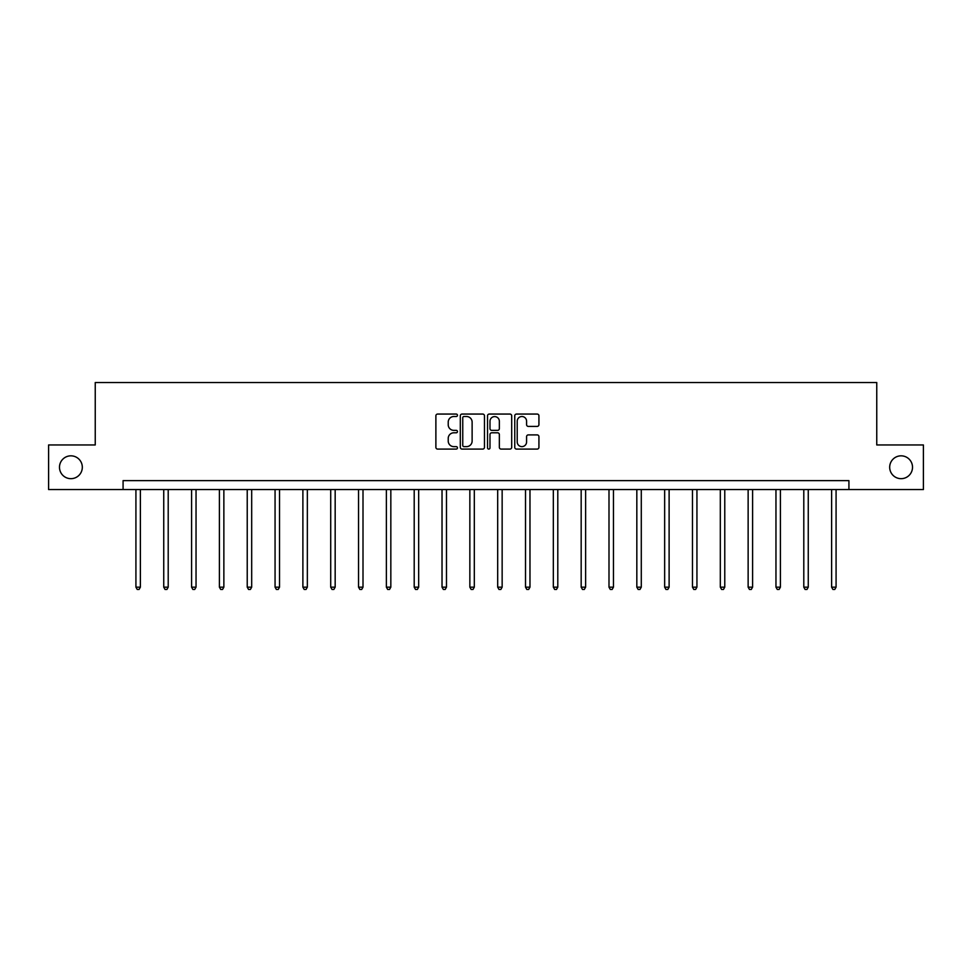 <?xml version="1.0" encoding="UTF-8"?>
<svg xmlns="http://www.w3.org/2000/svg" width="972" height="972" viewBox="0 0 972 972"><rect width="100%" height="100%" fill="white"/><g stroke="black" fill="none" stroke-linecap="round" stroke-linejoin="round"><path stroke-width="1.46" d="M889.684 467.253A11.421 11.421 0 0 0 901.105 478.674A11.421 11.421 0 0 0 912.514 467.253A11.421 11.421 0 0 0 901.105 455.832A11.421 11.421 0 0 0 889.684 467.253M59.486 467.253A11.421 11.421 0 0 0 70.895 478.674A11.421 11.421 0 0 0 82.316 467.253A11.421 11.421 0 0 0 70.895 455.832A11.421 11.421 0 0 0 59.486 467.253M457.46 415.287A1.227 1.227 0 0 0 456.233 414.06L437.631 414.06A1.75 1.75 0 0 0 435.881 415.822L435.881 447.339A1.75 1.75 0 0 0 437.631 449.088L456.233 449.088A1.227 1.227 0 0 0 457.46 447.861A1.227 1.227 0 0 0 456.233 446.634L453.827 446.634A5.601 5.601 0 0 1 448.226 441.033L448.226 438.408A5.601 5.601 0 0 1 453.827 432.795L456.233 432.795A1.227 1.227 0 0 0 457.46 431.58A1.227 1.227 0 0 0 456.233 430.353L453.827 430.353A5.601 5.601 0 0 1 448.226 424.752L448.226 422.115A5.601 5.601 0 0 1 453.827 416.514L456.233 416.514A1.227 1.227 0 0 0 457.46 415.287M537.176 426.404A1.75 1.75 0 0 0 538.925 424.655L538.925 415.822A1.75 1.75 0 0 0 537.176 414.06L516.509 414.06A1.75 1.75 0 0 0 514.759 415.822L514.759 447.339A1.75 1.75 0 0 0 516.509 449.088L537.176 449.088A1.75 1.75 0 0 0 538.925 447.339L538.925 436.647A1.75 1.75 0 0 0 537.176 434.897L528.331 434.897A1.75 1.75 0 0 0 526.581 436.647L526.581 441.944A4.69 4.69 0 0 1 521.891 446.634A4.69 4.69 0 0 1 517.213 441.944L517.213 421.204A4.69 4.69 0 0 1 521.891 416.514A4.69 4.69 0 0 1 526.581 421.204L526.581 424.655A1.75 1.75 0 0 0 528.331 426.404L537.176 426.404M123.08 489.548L48.6 489.548L48.6 444.957L95.244 444.957L95.244 382.518L876.756 382.518L876.756 444.957L923.4 444.957L923.4 489.548L848.921 489.548L848.921 480.63L123.08 480.63L123.08 489.548L848.921 489.548M484.469 415.822A1.75 1.75 0 0 0 482.72 414.06L462.052 414.06A1.75 1.75 0 0 0 460.303 415.822L460.303 447.339A1.75 1.75 0 0 0 462.052 449.088L482.72 449.088A1.75 1.75 0 0 0 484.469 447.339L484.469 415.822M489.281 414.06L509.948 414.06A1.75 1.75 0 0 1 511.697 415.822L511.697 447.339A1.75 1.75 0 0 1 509.948 449.088L501.102 449.088A1.75 1.75 0 0 1 499.353 447.339L499.353 434.557A1.75 1.75 0 0 0 497.603 432.795L491.735 432.795A1.75 1.75 0 0 0 489.985 434.557L489.985 447.861A1.227 1.227 0 0 1 488.758 449.088A1.227 1.227 0 0 1 487.531 447.861L487.531 415.822A1.75 1.75 0 0 1 489.281 414.06M463.984 416.514A1.227 1.227 0 0 0 462.757 417.741L462.757 445.407A1.227 1.227 0 0 0 463.984 446.634L466.524 446.634A5.601 5.601 0 0 0 472.125 441.033L472.125 422.115A5.601 5.601 0 0 0 466.524 416.514L463.984 416.514M499.353 421.289A4.69 4.69 0 0 0 494.663 416.599A4.69 4.69 0 0 0 489.985 421.289L489.985 428.603A1.75 1.75 0 0 0 491.735 430.353L497.603 430.353A1.75 1.75 0 0 0 499.353 428.603L499.353 421.289M135.922 489.548L135.922 587.161L140.381 587.161L140.381 489.548M140.381 587.161L139.045 589.482L137.259 589.482L135.922 587.161M163.746 489.548L163.746 587.161L168.205 587.161L168.205 489.548M168.205 587.161L166.868 589.482L165.082 589.482L163.746 587.161M191.581 489.548L191.581 587.161L196.04 587.161L196.04 489.548M196.04 587.161L194.692 589.482L192.918 589.482L191.581 587.161M219.405 489.548L219.405 587.161L223.864 587.161L223.864 489.548M223.864 587.161L222.527 589.482L220.741 589.482L219.405 587.161M247.228 489.548L247.228 587.161L251.687 587.161L251.687 489.548M251.687 587.161L250.351 589.482L248.565 589.482L247.228 587.161M275.064 489.548L275.064 587.161L279.523 587.161L279.523 489.548M279.523 587.161L278.186 589.482L276.4 589.482L275.064 587.161M302.887 489.548L302.887 587.161L307.346 587.161L307.346 489.548M307.346 587.161L306.01 589.482L304.224 589.482L302.887 587.161M330.711 489.548L330.711 587.161L335.17 587.161L335.17 489.548M335.17 587.161L333.833 589.482L332.06 589.482L330.711 587.161M358.547 489.548L358.547 587.161L363.006 587.161L363.006 489.548M363.006 587.161L361.669 589.482L359.883 589.482L358.547 587.161M386.37 489.548L386.37 587.161L390.829 587.161L390.829 489.548M390.829 587.161L389.493 589.482L387.707 589.482L386.37 587.161M414.206 489.548L414.206 587.161L418.665 587.161L418.665 489.548M418.665 587.161L417.316 589.482L415.542 589.482L414.206 587.161M442.029 489.548L442.029 587.161L446.488 587.161L446.488 489.548M446.488 587.161L445.152 589.482L443.366 589.482L442.029 587.161M469.853 489.548L469.853 587.161L474.312 587.161L474.312 489.548M474.312 587.161L472.975 589.482L471.189 589.482L469.853 587.161M497.688 489.548L497.688 587.161L502.147 587.161L502.147 489.548M502.147 587.161L500.811 589.482L499.025 589.482L497.688 587.161M525.512 489.548L525.512 587.161L529.971 587.161L529.971 489.548M529.971 587.161L528.634 589.482L526.848 589.482L525.512 587.161M553.335 489.548L553.335 587.161L557.794 587.161L557.794 489.548M557.794 587.161L556.458 589.482L554.684 589.482L553.335 587.161M581.171 489.548L581.171 587.161L585.63 587.161L585.63 489.548M585.63 587.161L584.293 589.482L582.507 589.482L581.171 587.161M608.994 489.548L608.994 587.161L613.453 587.161L613.453 489.548M613.453 587.161L612.117 589.482L610.331 589.482L608.994 587.161M636.83 489.548L636.83 587.161L641.289 587.161L641.289 489.548M641.289 587.161L639.941 589.482L638.167 589.482L636.83 587.161M664.654 489.548L664.654 587.161L669.113 587.161L669.113 489.548M669.113 587.161L667.776 589.482L665.99 589.482L664.654 587.161M692.477 489.548L692.477 587.161L696.936 587.161L696.936 489.548M696.936 587.161L695.6 589.482L693.814 589.482L692.477 587.161M720.313 489.548L720.313 587.161L724.772 587.161L724.772 489.548M724.772 587.161L723.435 589.482L721.649 589.482L720.313 587.161M748.136 489.548L748.136 587.161L752.595 587.161L752.595 489.548M752.595 587.161L751.259 589.482L749.473 589.482L748.136 587.161M775.96 489.548L775.96 587.161L780.419 587.161L780.419 489.548M780.419 587.161L779.082 589.482L777.308 589.482L775.96 587.161M803.795 489.548L803.795 587.161L808.254 587.161L808.254 489.548M808.254 587.161L806.918 589.482L805.132 589.482L803.795 587.161M831.619 489.548L831.619 587.161L836.078 587.161L836.078 489.548M836.078 587.161L834.741 589.482L832.955 589.482L831.619 587.161"/></g></svg>
